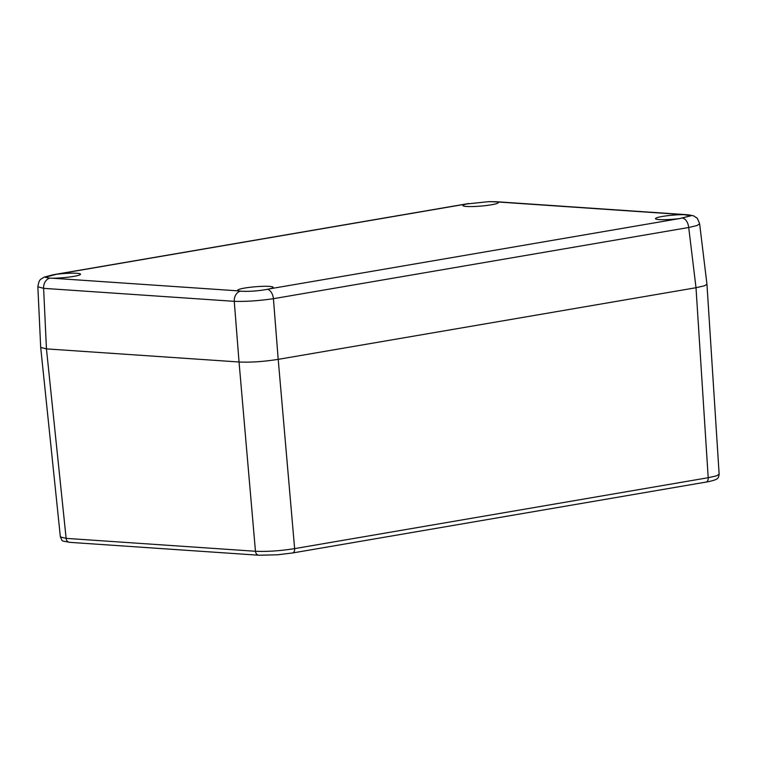 <?xml version="1.0" encoding="UTF-8"?>
<svg xmlns="http://www.w3.org/2000/svg" width="757" height="757" viewBox="0 0 757 757"><rect width="100%" height="100%" fill="white"/><g stroke="black" fill="none" stroke-linecap="round" stroke-linejoin="round"><path stroke-width="1.14" d="M40.698 347.425L46.461 348.882L239.032 361.997L46.451 348.882L40.698 347.406L37.85 286.78L43.613 288.341L234.263 301.333A9.349 7.428 -86.1 0 1 240.433 291.152L238.957 290.925A17.761 2.044 -4.8 0 1 237.689 290.291A17.761 2.044 -4.8 0 1 249.63 287.348A17.761 2.044 -4.8 0 1 269.435 286.392A17.761 2.044 -4.8 0 1 273.088 287.319A17.761 2.044 -4.8 0 1 269.539 288.862L679.748 218.536A17.761 2.044 -4.8 0 1 659.129 219.587A17.761 2.044 -4.8 0 1 655.486 218.659A17.761 2.044 -4.8 0 1 665.195 216.01A17.761 2.044 -4.8 0 1 683.808 214.657L690.886 215.783L679.748 218.536M269.539 288.862L267.363 289.335A9.349 5.573 80.3 0 1 273.428 298.693L278.197 359.357L696.005 287.726L708.202 477.714L294.634 548.617C280.156 550.897 267.098 551.777 255.459 551.266L66.133 538.369L60.371 536.94L40.698 347.463M706.953 284.272L719.15 474.251L716.311 475.926L708.202 477.714A4.674 2.791 -99.7 0 1 706.177 482.058M239.042 361.997L234.263 301.333C245.883 301.683 258.941 300.794 273.428 298.693L688.709 227.497L696.847 225.586L699.638 223.883L706.953 284.206L704.559 285.758L696.014 287.726L278.197 359.357C263.682 361.638 250.624 362.518 239.042 361.997L255.459 551.266A4.674 3.709 -86.1 0 0 258.79 555.222M488.842 201.636L466.454 204.002A17.761 2.044 -4.8 0 0 462.915 205.544A17.761 2.044 -4.8 0 0 466.558 206.462A17.761 2.044 -4.8 0 0 486.373 205.516A17.761 2.044 -4.8 0 0 498.305 202.573A17.761 2.044 -4.8 0 0 497.046 201.93L488.842 201.636L496.507 201.731A9.349 7.428 93.9 0 0 496.507 201.731A9.349 7.428 93.9 0 0 495.57 201.74M49.782 278.169L52.195 278.197A17.761 2.044 -4.8 0 0 70.808 276.844A17.761 2.044 -4.8 0 0 80.507 274.195A17.761 2.044 -4.8 0 0 76.864 273.277A17.761 2.044 -4.8 0 0 56.245 274.327L45.127 277.261L49.782 278.169A9.349 7.428 93.9 0 0 43.613 288.341L46.451 348.882L66.133 538.369A4.674 3.709 -86.1 0 0 69.455 542.324M267.363 289.335C258.033 290.991 249.365 291.625 241.341 291.237L240.433 291.152M705.751 482.086A4.674 2.791 -99.7 0 0 706.149 482.067L292.59 552.97L277.573 554.786L258.837 555.231L69.502 542.334C60.238 540.356 63.134 542.163 60.371 536.912M292.618 552.96A4.674 2.791 -99.7 0 0 294.634 548.617L278.207 359.357M52.195 278.197L238.957 290.925M466.454 204.002L56.245 274.327M683.808 214.657L497.046 201.93M696.014 287.726L688.709 227.497A9.349 5.573 -99.7 0 0 682.644 218.139M686.221 214.733A9.349 7.428 -86.1 0 1 687.157 214.723L496.516 201.731M468.64 203.557A9.349 5.573 -99.7 0 0 468.186 203.605L52.905 274.8A9.349 5.573 80.3 0 1 53.35 274.753M719.15 474.223C718.715 476.957 718.1 478.386 717.295 478.509C717.276 479.664 708.268 481.887 706.149 482.067M52.905 274.8L43.906 277.223C40.774 279.797 39.307 278.093 37.85 286.78M699.638 223.883C697.963 219.36 696.866 217.316 696.374 217.742L694.737 216.578C694.349 215.934 691.832 215.31 687.157 214.723"/></g></svg>
